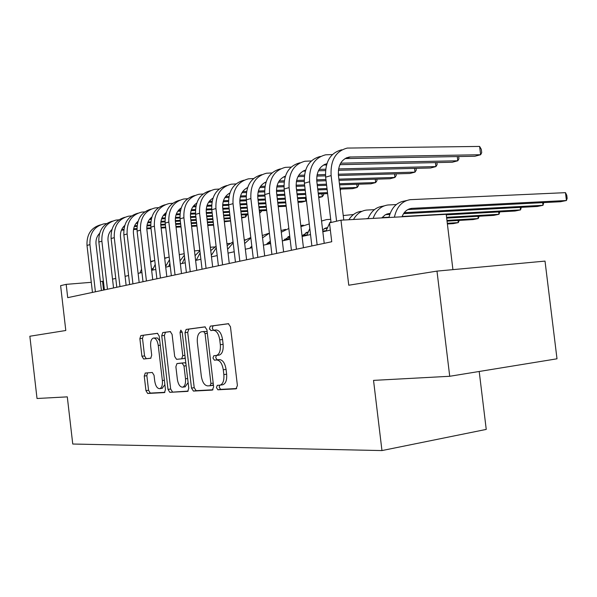 <?xml version="1.0" encoding="UTF-8"?>
<svg xmlns="http://www.w3.org/2000/svg" width="597" height="597" viewBox="0 0 597 597"><rect width="100%" height="100%" fill="white"/><g stroke="black" fill="none" stroke-linecap="round" stroke-linejoin="round"><path stroke-width="0.9" d="M216.45 387.625L217.883 389.796L236.031 388.841L237.397 385.483L230.457 326.716L228.338 323.693L210.338 326.134L209.487 328.507L210.905 330.581L213.181 330.283C216.495 330.477 218.681 333.671 219.756 339.872L220.323 344.685C220.733 350.693 219.442 354.275 216.457 355.446L213.801 355.73L212.965 358.051L214.39 360.17L216.681 359.969C220.009 360.282 222.211 363.551 223.278 369.767L223.845 374.588C224.263 380.483 223.002 384.005 220.069 385.147L217.263 385.341L216.45 387.625M219.621 385.199L219.218 387.222L220.644 389.378L236.696 388.535M228.696 323.708L213.114 325.82L212.263 328.193L213.465 330.253M218.718 355.155L216.33 355.469L215.733 357.693L217.159 359.812L219.457 359.595L216.681 359.969M145.28 373.05L144.243 376.05L145.952 390.654L147.668 393.475L164.466 392.587L165.459 389.55L159.198 336.081L157.414 333.313L140.855 335.559L139.87 338.626L141.929 356.252L143.638 358.998L150.713 358.275L151.705 355.215L150.668 346.35C150.332 341.708 151.235 338.939 153.384 338.051C155.795 338.081 157.421 340.544 158.257 345.454L162.362 380.55C162.697 385.117 161.817 387.819 159.72 388.669C157.242 388.61 155.578 386.08 154.727 381.08L154.048 375.289L152.302 372.476L145.198 373.058M436.982 271.113L545.016 261.105L557.001 358.804L449.72 376.282L436.982 271.113L348.76 285.224L340.969 220.181L329.484 222.86L331.745 241.74L67.715 297.657L66.177 284.359L60.61 285.657L65.797 330.499L29.85 336.245L37.021 398.498L67.297 396.863L72.752 444.026L381.961 450.571L486.242 429.407L479.204 371.483M449.72 376.282L373.535 380.386L381.961 450.571M191.495 388.08L193.421 391.08L212.368 390.08L213.644 386.826L206.928 329.813L204.928 326.865L186.122 329.417L184.988 332.693L191.495 388.08L194.212 387.684L196.137 390.677L212.995 389.781M187.592 391.386L169.824 392.319L168.011 389.408L161.727 335.753L162.78 332.581L170.249 331.566L172.093 334.387L174.682 356.454L176.533 359.327L181.689 358.827L182.779 355.633L180.048 332.41L180.831 330.134L182.189 332.126L188.779 388.237L187.712 391.371M452.922 269.635L446.213 214.316L340.969 220.181M103.393 281.202L100.386 281.575M91.289 282.314L66.177 284.359M330.35 230.091L322.835 231.785M310.515 234.561L302.097 236.457M290.105 239.158L282.314 240.912M270.62 243.546L263.419 245.166M252.016 247.733L245.345 249.24M234.225 251.74L228.054 253.128M217.196 255.576L211.487 256.859M200.876 259.255L195.607 260.441M185.234 262.777L180.361 263.874M170.22 266.158L165.72 267.172M155.802 269.404L151.645 270.337M141.937 272.523L138.108 273.389M128.601 275.53L125.079 276.321M115.766 278.418L112.527 279.15M103.557 290.067L102.55 281.396M222.502 384.789L222.838 384.737C225.778 383.595 227.047 380.088 226.636 374.2L223.845 374.588M219.457 359.595C222.793 359.916 224.994 363.177 226.069 369.379L226.636 374.2M218.935 355.133L219.233 355.088C222.226 353.917 223.524 350.335 223.114 344.342L220.323 344.685M213.181 330.283L215.965 329.962C219.278 330.156 221.472 333.35 222.547 339.529L223.114 344.342M205.256 326.887L188.853 329.111L187.712 332.38L194.212 387.684M209.681 329.372L209.495 328.507M210.04 385.759L210.928 383.483L205.055 333.581L203.659 331.522L201.114 331.857C198.197 333.029 196.943 336.566 197.361 342.477L201.323 376.2C202.338 382.237 204.458 385.468 207.674 385.893L210.04 385.759M212.883 385.341L210.129 385.744L213.42 384.901M207.129 331.529L203.659 331.522M188.174 391.095L169.824 392.319M170.555 331.589L165.459 332.283L164.399 335.447L170.675 389.02L172.496 391.923M184.257 358.498L185.197 357.722M177.369 379.364C178.257 384.52 180.018 387.132 182.66 387.177C184.883 386.289 185.831 383.498 185.495 378.796L183.995 366.028L182.107 363.11L176.951 363.588L175.884 366.73L177.369 379.364M185.107 386.826L188.115 382.61M185.854 363.342L184.816 362.752L182.107 363.11M179.667 363.23L184.816 362.752M162.138 388.326L164.884 384.632M159.75 340.812L157.444 337.977L153.713 338.014M157.712 333.327L143.481 335.26L142.496 338.32L144.549 355.924L146.265 358.67L150.929 358.193M147.504 372.864L146.862 375.7L148.563 390.281L150.287 393.095L164.906 392.326M401.99 216.778C404.027 211.771 407.258 208.972 411.706 208.368L566.434 200.517L565.471 192.659L410.221 199.674C401.975 201.032 396.699 206.875 394.401 217.204M407.87 209.562L560.486 201.734L566.434 200.517L567.15 198.391L566.762 195.256L565.471 192.659M406.535 200.547L404.527 201.025C396.617 202.286 391.416 207.786 388.931 217.509M345.014 158.578L474.824 156.265L480.63 154.727L479.615 146.429L347.275 148.071C335.745 151.078 330.357 160.25 331.119 175.578L336.589 221.203M341.768 149.787C330.268 152.795 324.895 161.914 325.641 177.152L331.074 222.494M343.775 220.024L338.424 175.376C337.909 165.123 341.521 159.011 349.26 157.026L480.63 154.727L481.712 152.653L481.309 149.347L479.615 146.429M381.781 217.905L385.192 214.845L390.132 213.435M385.58 214.629L389.789 214.405M403.557 213.666L537.3 206.472L543.009 205.301L542.68 202.644M404.259 212.681L543.009 205.301L543.718 202.592M396.289 204.562L387.856 204.995C380.946 206.01 376.035 210.472 373.125 218.39M384.199 205.868L382.423 206.286C375.856 207.226 371.065 211.353 368.058 218.674M365.954 218.786L368.177 218.36M446.28 214.875L515.062 211.017L520.532 209.898L520.226 207.39M382.035 217.584L388.998 217.204M402.109 216.472L520.532 209.898L521.323 207.331M374.394 209.651L366.498 210.077C360.984 210.808 356.655 213.942 353.506 219.48M361.304 211.316C356.163 211.98 352.021 214.786 348.887 219.741M446.675 218.114L493.697 215.375L498.958 214.301L498.674 211.935M446.578 217.323L498.958 214.301L499.816 211.868M353.491 214.524L343.238 215.539M330.954 221.517L329.925 222.756M329.537 223.285L326.014 231.069M322.589 229.726L327.149 227.644M324.484 228.532L326.857 228.39M447.041 221.144L473.175 219.569L478.227 218.539L477.958 216.293M446.952 220.405L478.227 218.539L479.145 216.226M330.693 219.338L326.537 219.592L321.552 221.047M309.798 228.524L306.821 235.39M332.387 154.556L325.634 154.81C314.223 157.795 308.88 166.772 309.604 181.734L317.141 244.83M320.38 156.444C309 159.429 303.672 168.354 304.388 183.234L311.88 245.949M324.216 243.33L316.828 181.51C316.298 171.921 319.649 165.973 326.872 163.675M323.47 165.018L326.484 164.959M339.88 164.668L452.235 162.25L457.795 160.78L457.28 156.578M340.641 163.19L457.795 160.78L458.936 158.735L458.668 156.556M311.276 160.966L305 161.235C293.709 164.197 288.418 172.988 289.105 187.607L296.448 249.21M299.993 162.794C288.732 165.75 283.448 174.496 284.135 189.025L291.426 250.277M303.448 247.733L296.246 187.361C295.716 178.316 298.843 172.54 305.642 170.033M302.933 171.175L305.298 171.108M318.417 170.779L325.499 170.608M338.387 170.287L430.616 167.981L435.937 166.578L435.452 162.615M319.171 169.384L325.634 169.235M338.589 168.921L435.937 166.578L437.138 164.548L436.9 162.585M291.149 167.093L285.306 167.369C274.142 170.309 268.889 178.913 269.553 193.204L276.709 253.397M280.523 168.861C269.389 171.787 264.15 180.354 264.799 194.562L271.911 254.412M283.627 251.927L276.605 192.935C276.075 184.413 279 178.809 285.388 176.13M283.321 177.048L285.112 176.988M297.955 176.622L304.291 176.443M316.858 176.093L325.514 175.846M338.432 175.488L409.9 173.473L414.997 172.123L414.549 168.384M298.709 175.309L304.448 175.145M317.082 174.802L325.432 174.578M338.312 174.22L414.997 172.123L416.251 170.123L416.034 168.347M271.933 172.943L266.486 173.227C255.449 176.137 250.24 184.577 250.874 198.547L257.852 257.389M261.911 174.652C250.904 177.555 245.71 185.958 246.337 199.846L253.277 258.359M264.695 255.941L257.852 198.264C257.322 190.212 260.053 184.786 266.053 181.973M264.59 182.66L265.844 182.607M278.433 182.219L284.082 182.04M296.351 181.66L304.224 181.413M316.776 181.025L326.074 180.734M339.014 180.331L390.035 178.742L394.923 177.443L394.498 173.906M279.18 180.966L284.247 180.809M296.59 180.436L304.171 180.204M316.686 179.824L325.932 179.54M338.872 179.152L394.923 177.443L396.221 175.466L396.027 173.869M302.022 235.808L307.948 232.032M305.836 232.778L307.694 232.658M322.828 231.718L323.246 231.696M447.384 223.979L453.429 223.599L458.295 222.606L458.033 220.48M322.738 230.972L326.096 230.763M447.302 223.285L458.295 222.606L459.272 220.405M309.253 223.935L300.925 226.614M303.269 225.129L300.806 225.621M289.709 235.882L288.433 239.531M253.576 178.548L248.486 178.831C237.569 181.719 232.42 189.995 233.024 203.652L239.837 261.202M244.046 180.204C233.196 183.115 228.076 191.346 228.681 204.898L235.449 262.135M246.598 259.77L239.912 203.361C239.39 195.756 241.942 190.495 247.576 187.585M246.665 188.033L247.442 187.988M259.785 187.57L264.807 187.398M276.784 186.995L283.941 186.749M296.149 186.339L304.724 186.048M317.32 185.622L326.619 185.301M339.559 184.861L370.961 183.801L375.662 182.555L375.259 179.204M260.531 186.383L264.978 186.234M277.038 185.831L283.911 185.607M296.097 185.197L304.589 184.913M317.186 184.495L326.484 184.189M339.424 183.757L375.662 182.555L376.998 180.593L376.819 179.152M283.515 240.643L289.552 236.248M287.963 236.845L289.344 236.755M302.037 235.949L305.283 235.74M302.56 235.196L306.948 234.919M285.523 229.352L281.083 230.569M288.829 228.472L281.277 232.218M236.009 183.913L231.255 184.197C220.465 187.055 215.36 195.174 215.942 208.547L222.591 264.859M226.927 185.525C216.248 188.443 211.196 196.51 211.786 209.734L218.39 265.747M229.27 263.441L222.748 208.234C222.233 201.047 224.614 195.965 229.897 192.973M241.949 192.704L246.389 192.54M258.098 192.115L264.605 191.876M276.486 191.443L284.388 191.152M296.642 190.704L305.246 190.391M317.835 189.928L327.134 189.585M340.066 189.115L352.648 188.652L357.155 187.458L356.775 184.279M242.688 191.57L246.568 191.428M258.374 191.01L264.59 190.786M276.463 190.361L284.262 190.077M296.515 189.637L305.119 189.331M317.708 188.876L327.007 188.54M339.947 188.077L357.155 187.458L358.528 185.525L358.372 184.227M266.352 244.509L270.322 240.994M284.097 239.882L288.038 239.621M284.747 239.158L288.605 238.904M268.478 233.412L262.277 235.554M269.389 233.173L262.546 237.852M219.189 189.055L214.748 189.339C204.077 192.174 199.017 200.137 199.577 213.226L206.069 268.351M210.525 190.63C200.002 193.54 195.025 201.45 195.592 214.368L202.055 269.21M212.681 266.956L206.301 212.905C205.801 206.114 208.017 201.196 212.965 198.159M224.875 197.622L228.785 197.473M240.24 197.025L246.136 196.794M257.717 196.346L264.978 196.062M276.926 195.592L284.881 195.279M297.134 194.801L305.731 194.465M318.313 193.98L327.611 193.615M225.614 196.547L228.972 196.413M240.524 195.973L246.136 195.756M257.717 195.309L264.859 195.04M276.799 194.577L284.754 194.271M297.015 193.801L305.612 193.473M318.201 192.988L327.499 192.63M340.633 189.092L340.283 190.928M249.867 248.218L251.822 246.106M267.023 243.651L270.605 243.412M267.657 242.964L270.531 242.77M250.807 237.516L244.322 240.561M250.859 237.979L244.673 243.539M203.07 193.988L198.913 194.271C188.361 197.077 183.354 204.89 183.891 217.718L190.242 271.71M194.794 195.517C184.428 198.428 179.518 206.189 180.07 218.808L186.383 272.523M196.771 270.329L190.54 217.39C190.04 210.957 192.107 206.211 196.734 203.144M208.525 202.346L211.935 202.204M223.151 201.741L228.487 201.525M239.778 201.055L246.449 200.779M258.091 200.301L265.449 199.995M277.389 199.502L285.344 199.174M297.59 198.667L306.194 198.308M318.753 197.637L322.261 196.712L321.917 193.838M209.248 201.316L212.122 201.204M223.442 200.741L228.502 200.532M239.807 200.07L246.337 199.808M257.979 199.331L265.337 199.032M277.277 198.547L285.224 198.219M297.478 197.719L306.082 197.368M318.664 196.853L322.261 196.712L323.693 194.816L323.567 193.771M250.621 247.277L251.949 247.188M251.255 246.621L251.874 246.576M245.419 239.77L244.233 239.845M233.054 241.837L227.166 245.583M233.173 242.867L227.606 249.337M229.852 243.419L226.927 243.613M216.092 246.24L210.756 250.628M216.278 247.822L211.316 255.374M214.883 246.934L210.353 247.255M199.868 250.703L195.047 255.725M200.122 252.852L196.212 260.299M199.831 250.359L194.488 250.927M184.346 255.21L180.018 260.934M184.674 257.986L182.182 263.464M184.174 253.74L179.279 254.635M169.473 259.77L165.63 266.389M169.891 263.307L168.66 266.508M165.526 265.516L166.108 265.113M166.063 257.785L164.653 258.031M155.22 264.411L152.436 270.157M169.152 257.038L164.69 258.359M155.757 269.016L155.623 269.441M151.556 269.531L153.123 268.202M153.429 260.792L150.608 261.434M141.549 269.18L139.974 272.971M154.742 260.389L150.683 262.083M187.6 198.726L183.704 199.01C173.279 201.786 168.317 209.457 168.832 222.024L175.048 274.926M179.69 200.219C169.473 203.114 164.638 210.734 165.168 223.077L171.346 275.71M181.503 273.56L175.406 221.688C174.921 215.607 176.839 211.025 181.16 207.95M192.838 206.89L195.794 206.756M206.786 206.278L211.592 206.069M222.629 205.592L228.733 205.323M240.091 204.831L246.897 204.532M258.531 204.025L265.889 203.704M277.829 203.189L285.776 202.838M298.03 202.308L301.769 202.144L305.791 201.077L305.47 198.338M193.562 205.905L195.988 205.801M207.084 205.323L211.622 205.129M222.674 204.652L228.629 204.398M239.979 203.905L246.785 203.614M258.426 203.114L265.784 202.801M277.717 202.286L285.672 201.943M297.918 201.413L305.791 201.077L306.425 200.264M172.757 203.278L169.1 203.555C158.787 206.301 153.884 213.838 154.377 226.159L160.459 278.015M165.175 204.726C155.116 207.622 150.34 215.099 150.854 227.173L156.899 278.769M166.832 276.665L160.869 225.815C160.399 220.062 162.175 215.651 166.205 212.577M177.787 211.248L180.316 211.137M191.092 210.644L195.42 210.442M206.196 209.957L211.778 209.696M222.86 209.196L229.158 208.905M240.509 208.39L247.315 208.077M258.949 207.547L266.307 207.211M278.239 206.666L286.187 206.271M178.496 210.308L180.51 210.219M191.398 209.726L195.458 209.547M206.263 209.054L211.689 208.816M222.756 208.316L229.054 208.032M240.404 207.517L247.21 207.211M258.852 206.681L266.202 206.353M278.135 205.816L286.09 205.458M158.489 207.652L155.056 207.928C144.862 210.651 140.011 218.054 140.482 230.136L146.437 280.986M151.22 209.069C141.31 211.95 136.594 219.293 137.094 231.106L143.011 281.709M152.735 279.65L146.899 229.785C146.437 224.345 148.086 220.092 151.839 217.039M163.324 215.45L165.466 215.345M176.033 214.845L179.913 214.659M190.458 214.159L195.54 213.913M206.361 213.398L212.181 213.122M223.263 212.599L229.554 212.293M240.912 211.756L247.71 211.435M259.344 210.875L266.702 210.525M164.026 214.547L165.66 214.472M176.346 213.965L179.966 213.801M190.54 213.301L195.473 213.069M206.263 212.562L212.084 212.286M223.166 211.763L229.457 211.465M240.807 210.928L247.613 210.614M259.247 210.062L266.605 209.719M144.765 211.868L141.549 212.136C131.467 214.83 126.661 222.106 127.124 233.964L132.944 283.844M137.795 213.248C128.019 216.114 123.378 223.33 123.863 234.897L129.653 284.538M139.176 282.523L133.459 233.599C133.012 228.457 134.534 224.375 138.019 221.345M149.422 219.487L151.198 219.405M161.571 218.89L165.033 218.718M175.354 218.211L179.981 217.98M190.547 217.457L195.928 217.189M206.749 216.651L212.569 216.368M223.644 215.815L229.935 215.51M241.285 214.95L248.091 214.607M259.635 213.316L259.591 210.868M150.116 218.629L151.392 218.569M161.891 218.054L165.093 217.898M175.451 217.39L179.928 217.166M190.465 216.651L195.831 216.39M206.652 215.86L212.472 215.569M223.554 215.032L229.845 214.719M241.195 214.166L247.994 213.83M259.628 213.263L261.396 211.442L261.314 210.786M131.564 215.92L128.534 216.189C118.572 218.853 113.818 226.002 114.258 237.643L119.967 286.59M124.87 217.271C115.228 220.121 110.646 227.211 111.117 238.539L116.796 287.261M126.124 285.291L120.519 237.278C120.087 232.42 121.49 228.487 124.721 225.502M136.049 223.382L137.482 223.308M147.675 222.785L150.743 222.629M160.854 222.114L165.056 221.897M175.369 221.368L180.339 221.114M190.913 220.577L196.294 220.3M207.114 219.741L212.928 219.442M224.009 218.875L230.3 218.554M241.643 217.972L245.636 217.024L245.367 214.748M136.735 222.554L137.676 222.509M147.996 221.987L150.81 221.845M160.966 221.323L165.011 221.121M175.309 220.599L180.249 220.345M190.824 219.808L196.204 219.539M207.025 218.987L212.838 218.689M223.92 218.129L230.211 217.808M241.554 217.233L245.636 217.024L247.098 214.659M118.848 219.83L115.997 220.092C106.147 222.733 101.438 229.763 101.871 241.188L107.46 289.239M112.408 221.144C102.908 223.979 98.386 230.957 98.841 242.054L104.408 289.888M113.549 287.948L108.057 240.815C107.639 236.225 108.923 232.457 111.915 229.517M123.169 227.136L124.288 227.076M134.303 226.547L137.011 226.405M146.922 225.882L150.728 225.681M160.809 225.144L165.384 224.905M175.719 224.36L180.69 224.091M191.264 223.532L196.637 223.248M207.457 222.681L213.271 222.368M224.353 221.785L230.591 221.017M123.848 226.345L124.482 226.308M134.624 225.778L137.086 225.651M147.041 225.129L150.698 224.935M160.765 224.405L165.294 224.166M175.63 223.621L180.6 223.36M191.174 222.808L196.555 222.524M207.375 221.957L213.189 221.651M224.263 221.069L230.554 220.741M106.587 223.606L103.908 223.853C94.169 226.472 89.513 233.382 89.923 244.606L95.408 291.791M100.4 224.882C91.028 227.703 86.558 234.561 87.005 245.442L92.46 292.418M101.43 290.523L96.042 244.233C95.639 239.897 96.818 236.285 99.572 233.405M110.758 230.763L111.579 230.718M121.43 230.181L123.803 230.046M133.519 229.517L136.952 229.33M146.817 228.793L151.019 228.561M161.13 228.017L165.72 227.763M176.055 227.203L181.018 226.927M191.592 226.353L196.973 226.062M207.786 225.472L213.599 225.151M121.751 229.435L123.877 229.323M133.653 228.793L136.937 228.614M146.795 228.084L150.937 227.86M161.048 227.308L165.638 227.061M175.973 226.502L180.936 226.233M191.51 225.659L196.891 225.367M207.704 224.785L213.525 224.472M220.644 389.378L217.883 389.796M217.159 359.812L214.39 360.17M226.069 369.379L223.278 369.767M222.547 339.529L219.756 339.872M213.159 325.813L210.375 326.126M187.712 332.38L184.988 332.693M188.906 329.104L186.174 329.41M196.137 390.677L193.421 391.08M213.211 383.147L210.928 383.483M207.346 333.313L205.055 333.581M170.675 389.02L168.011 389.408M164.399 335.447L161.727 335.753M165.503 332.275L162.832 332.574M184.316 358.491L181.607 358.842M184.921 355.364L182.779 355.633M182.197 332.171L180.048 332.41M187.637 378.498L185.495 378.796M186.137 365.745L183.995 366.028M179.727 363.222L177.033 363.573M164.376 380.274L162.362 380.55M160.265 345.208L158.257 345.454M146.265 358.67L143.638 358.998M144.549 355.924L141.929 356.252M142.496 338.32L139.87 338.626M143.526 335.253L140.899 335.551M150.287 393.095L147.668 393.475M148.563 390.281L145.952 390.654M146.862 375.7L144.243 376.05M412.199 208.331L408.826 209.107M331.119 175.578L325.641 177.152M350.655 156.914L345.133 158.571M389.804 213.45L386.453 214.219M368.162 218.398L366.625 218.748M327.089 227.793L325.134 228.241M309.604 181.734L304.388 183.234M326.731 164.1L323.701 165.018M289.105 187.607L284.135 189.025M305.492 170.488L303.254 171.16M269.553 193.204L264.799 194.562M285.239 176.57L283.739 177.025M250.874 198.547L246.337 199.846M265.919 182.383L265.083 182.63M307.88 232.181L306.418 232.517M233.024 203.652L228.681 204.898M289.493 236.39L288.478 236.621M215.942 208.547L211.786 209.734M199.577 213.226L195.592 214.368M183.891 217.718L180.07 218.808M168.832 222.024L165.168 223.077M154.377 226.159L150.854 227.173M140.482 230.136L137.094 231.106M127.124 233.964L123.863 234.897M114.258 237.643L111.117 238.539M101.871 241.188L98.841 242.054M89.923 244.606L87.005 245.442M222.838 384.737L220.069 385.147M219.233 355.088L216.457 355.446M213.114 325.82L210.338 326.134M188.853 329.111L186.122 329.417M165.459 332.283L162.78 332.581M184.398 358.476L181.689 358.827M185.354 386.789L182.66 387.177M162.369 388.289L159.72 388.669M143.481 335.26L140.855 335.559M411.706 208.368L409.288 208.92M349.26 157.026L346.141 157.966M389.304 213.495L386.916 214.039M367.916 218.383L366.207 218.771M327.119 227.711L325.581 228.069M326.835 163.772L324.492 164.474M305.597 170.16L303.858 170.682M285.344 176.257L284.157 176.615M266.023 182.07L265.337 182.272M307.918 232.106L306.865 232.345M289.523 236.315L288.926 236.449"/></g></svg>
